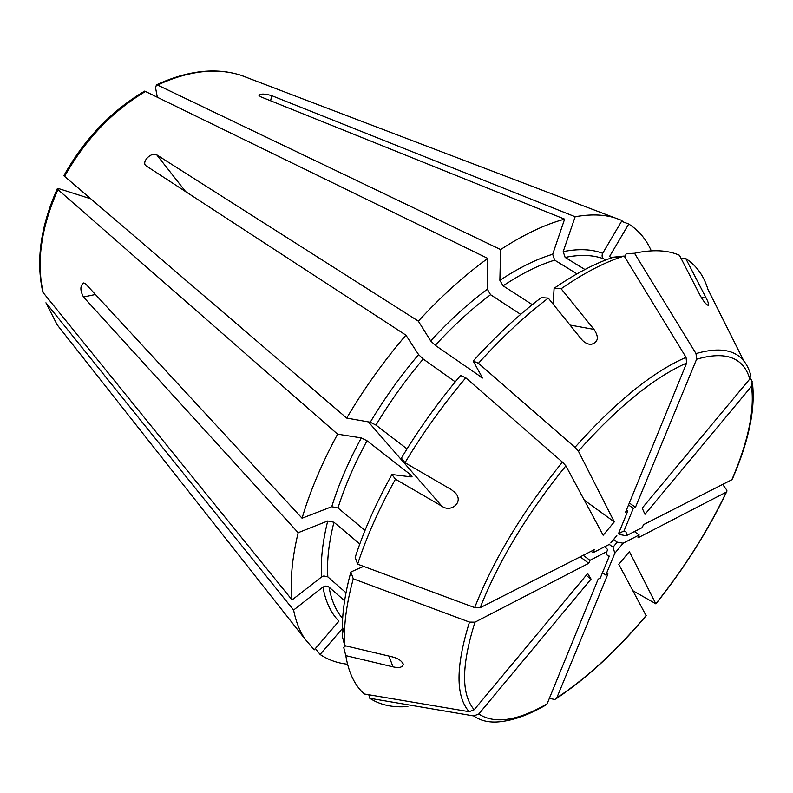 <?xml version="1.0" encoding="UTF-8"?>
<svg xmlns="http://www.w3.org/2000/svg" width="793" height="793" viewBox="0 0 793 793"><rect width="100%" height="100%" fill="white"/><g stroke="black" fill="none" stroke-linecap="round" stroke-linejoin="round"><path stroke-width="1.19" d="M628.532 504.972L633.31 508.372L623.942 531.112L619.888 532.767L619.065 532.291M623.942 531.112C626.004 531.122 626.777 532.658 626.252 535.741L620.304 534.66L618.599 533.421M610.818 542.908L616.815 535.562M591.132 551.284L593.015 552.701L594.225 549.718L480.191 607.696L474.68 607.607L357.633 564.17L355.185 557.4C363.66 531.102 375.912 503.476 391.93 474.511L411.28 476.91L412.053 476.424L410.477 474.64L367.02 440.769L361.321 437.914L337.6 434.167L57.939 189.596L57.314 188.784L59.277 188.793L90.372 198.696M586.156 575.371L591.053 579.098L478.774 714.007L473.748 715.94C481.212 721.253 490.669 723.087 502.128 721.471C515.242 719.717 529.585 714.364 545.168 705.423L547.13 703.797L598.14 579.197L600.301 578.038L609.302 556.101C607.19 556.18 606.377 554.684 606.853 551.621L607.656 549.589L604.772 546.704M629.345 502.98L635.461 507.322L696.591 359.239C725.585 350.774 743.338 357.346 749.831 378.955L642.191 508.125L644.977 514.31L751.516 386.3L752.17 381.631L750.406 378.102M626.252 535.741L642.251 527.573L643.46 524.679L731.86 479.735L732.573 478.585C748.701 441.176 755.352 409.654 752.547 384M701.418 297.682L706.117 297.95L685.767 258.558C696.393 265.407 703.788 275.686 707.951 289.395L744.012 361.33M685.767 258.558L681.237 258.726M611.681 257.824L609.539 256.526L628.75 224.032L621.563 221.297M628.75 224.032C638.712 230.376 646.226 239.308 651.291 250.836M749.831 378.955L750.485 374.237C743.893 351.943 725.744 345.054 696.006 353.589L634.509 253.254C652.5 249.339 667.488 250.003 679.442 255.247L699.922 294.996C703.341 301.221 706.157 304.7 708.377 305.424C708.962 304.453 708.208 301.964 706.117 297.95M696.591 359.239L696.006 353.589M570.018 325.071L593.987 329.392L561.127 288.741C583.083 273.545 603.324 262.899 621.831 256.803L624.18 256.05L613.633 257.17L621.831 256.803M561.127 288.741L554.099 288.305C575.599 273.506 595.444 263.127 613.633 257.17M532.301 304.651L503.109 285.827L499.877 280.355L500.611 249.567L157.529 85.049L156.469 84.871L155.547 87.726L157.252 96.855M500.611 249.567C523.687 234.53 545.019 224.389 564.616 219.146L260.689 96.786L258.984 95.438C260.491 93.574 264.743 93.643 271.721 95.656L575.163 216.747C590.042 214.09 603.077 214.397 614.268 217.649L622.039 220.484L602.68 253.304C601.629 255.594 601.986 257.447 603.741 258.845L605.693 260.015M626.42 510.127L627.759 511.089L625.588 512.159L686.639 363.045L686.044 357.346L624.18 256.05M480.191 607.696C498.747 560.849 527.295 513.557 565.855 465.838L603.156 535.225L614.288 521.893L578.365 451.088L574.955 447.331L478.457 363.273C501.622 337.649 524.897 315.921 548.28 298.109L541.292 297.613C518.453 314.98 495.744 336.113 473.183 361.043L482.57 378.003L435.268 345.332L430.678 340.911L418.347 321.145C441.195 296.314 464.351 275.409 487.794 258.419L144.693 91.096C111.298 110.851 84.365 139.053 63.846 175.689M593.987 329.392C599.3 337.322 598.279 342.338 590.924 344.459C587.107 344.132 583.896 342.328 581.299 339.047L548.28 298.109M404.985 462.716C422.877 432.948 443.138 404.648 465.778 377.815L460.574 375.486C438.529 401.595 418.803 429.152 401.397 458.126L404.985 462.716L451.544 489.737L455.747 493.355C463.677 502.435 450.731 512.902 441.87 506.182L395.449 479.19L391.93 474.511M455.261 381.849L423.204 359.031L418.595 354.62L405.927 335.161L145.625 165.529C141.65 161.227 151.681 151.691 156.717 154.823L185.81 191.817M407.027 448.917L375.971 425.098L370.262 422.223L346.7 418.08C363.928 388.867 383.673 361.231 405.927 335.161M346.7 418.08L63.866 175.749M418.347 321.145L156.717 154.823M580.208 556.845L588.763 563.288L474.967 622.168L469.476 622.099L353.252 578.791L350.843 571.981C345.381 592.242 342.546 610.392 342.338 626.42L342.606 637.433L344.707 645.621L392.347 656.882C398.215 658.388 401.873 660.896 403.32 664.385C402.547 667.409 399.117 668.231 393.011 666.863L345.798 655.623L343.716 647.455L345.679 645.849M618.401 533.917L627.759 511.089M583.251 555.298L589.952 560.334L606.853 551.621M613.385 539.339L617.222 542.154L623.149 543.215L639.148 534.978L637.939 537.842L726.289 492.126L727.012 491.016L726.487 489.678L722.641 484.424M634.42 531.568L639.148 534.978M634.509 253.254L626.212 253.671L624.894 257.229M584.937 269.501L565.151 257.428L563.189 251.619L575.163 216.747M565.855 465.838L562.406 462.101L465.778 377.815M584.302 500.165L614.288 521.893M346.006 592.767L327.836 576.878L323.861 575.956L321.69 576.868L292.052 599.924C289.98 580.843 292.012 558.441 298.158 532.708L83.463 296.998C79.924 290.198 80.043 285.51 83.81 282.932L85.565 283.815L302.064 518.225C309.954 491.432 321.799 463.419 337.6 434.167M365.008 530.418L337.987 507.986L331.742 506.717L302.064 518.225M588.763 563.288L589.952 560.334M292.052 599.924L42.872 292.24C35.754 260.937 40.562 226.461 57.265 188.803M342.318 628.631L320.104 654.473L315.386 648.515M473.748 715.94L369.786 698.286L368.795 694.757M591.053 579.098L587.692 573.527L474.184 709.725L469.119 711.688L364.255 693.984C354.768 685.479 348.613 672.692 345.798 655.623M602.531 572.615L605.812 575.094L607.944 573.954L556.785 697.88L554.981 699.456L549.311 698.464M726.289 492.126C708.129 530.358 684.637 567.56 655.811 603.751L629.364 551.621L618.808 564.348L646.146 615.735M623.149 543.215L614.833 553.227L613.009 547.21L609.232 544.424M655.811 603.751L633.052 590.844M407.889 706.494C393.05 707.802 380.343 705.066 369.786 698.286M344.618 600.787L328.679 586.81L325.566 586.086L322.939 587.068C325.596 601.709 330.929 613.078 338.928 621.177L314.236 649.854L304.809 638.831C299.605 630.98 295.858 621.385 293.579 610.035L45.944 302.787M347.552 664.247C337.253 663.087 328.104 659.835 320.104 654.473M344.707 645.621L344.44 634.35C344.687 618.025 347.621 599.508 353.252 578.791M322.939 587.068L293.579 610.035M359.804 543.968L333.942 522.24L327.727 520.991L298.158 532.708M357.633 564.17C366.356 537.248 378.955 508.928 395.449 479.19M350.843 571.981L363.62 566.39M554.099 288.305L553.137 304.125M576.967 273.853L554.664 260.144L552.681 254.275L564.616 219.146M520.654 314.355L490.57 294.709L487.328 289.207L487.794 258.419M633.31 508.372L635.461 507.322M478.457 363.273L473.183 361.043M614.833 553.227L605.812 575.094M609.936 544.067L593.015 552.701M619.799 532.727L620.304 534.66M751.516 386.3C754.678 410.744 748.126 441.889 731.86 479.735M157.529 85.049C188.407 70.795 216.083 67.494 240.566 75.147L246.226 77.189M578.365 451.088C618.054 406.72 654.146 377.379 686.639 363.045M574.955 447.331C615.705 401.823 652.738 371.828 686.044 357.346M370.262 422.223C384.427 398.473 400.544 375.932 418.595 354.62M64.511 176.552C85.218 139.608 112.319 111.179 145.823 91.274M388.957 656.079L393.011 666.863M368.388 421.896L441.87 506.182M271.721 95.656L270.611 100.77M617.222 542.154L613.009 547.21M646.245 615.398C616.597 650.528 586.78 678.025 556.785 697.88M547.13 703.797C517.591 720.916 494.802 724.316 478.774 714.007M62.677 331.811L57.146 324.793L46.242 303.253M469.119 711.688C455.539 696.204 455.668 666.338 469.476 622.099M474.184 709.725C461.129 694.49 461.387 665.307 474.967 622.168M43.238 292.885C36.24 261.859 41.147 227.422 57.939 189.596M321.69 576.868C320.471 560.76 322.483 542.134 327.727 520.991M474.68 607.607C493.573 559.551 522.815 511.049 562.406 462.101M331.742 506.717C338.561 484.672 348.424 461.734 361.321 437.914M480.459 376.953L481.688 375.585M375.971 425.098C389.839 401.902 405.59 379.877 423.204 359.031M409.357 476.672L410.477 474.64M337.987 507.986C344.727 486.436 354.412 464.024 367.02 440.769M327.836 576.878C326.736 561.097 328.768 542.888 333.942 522.24M342.645 618.51C335.875 610.709 331.335 600.232 329.026 587.068M565.151 257.428C580.198 254.384 593.065 254.86 603.741 258.845M563.189 251.619C578.593 248.566 591.756 249.131 602.68 253.304M503.109 285.827C521.526 273.575 538.705 265.011 554.664 260.144M499.877 280.355C518.751 267.856 536.355 259.162 552.681 254.275M435.268 345.332C453.427 325.556 471.865 308.685 490.57 294.709M430.678 340.911C449.274 320.679 468.157 303.441 487.328 289.207M83.463 296.998L95.438 294.5M616.835 535.592L610.848 542.918M156.479 84.831C187.515 70.547 215.537 67.316 240.566 75.147L614.268 217.649M402.814 663.087L403.32 664.385M454.111 491.591L455.717 493.375M588.089 343.964L590.547 344.44M655.87 603.899C684.736 567.669 708.308 530.348 726.596 491.918M556.399 698.544C586.701 678.362 616.617 650.766 646.146 615.745M304.809 638.831L57.146 324.793L45.944 302.807M342.338 626.42L344.44 634.35"/></g></svg>
